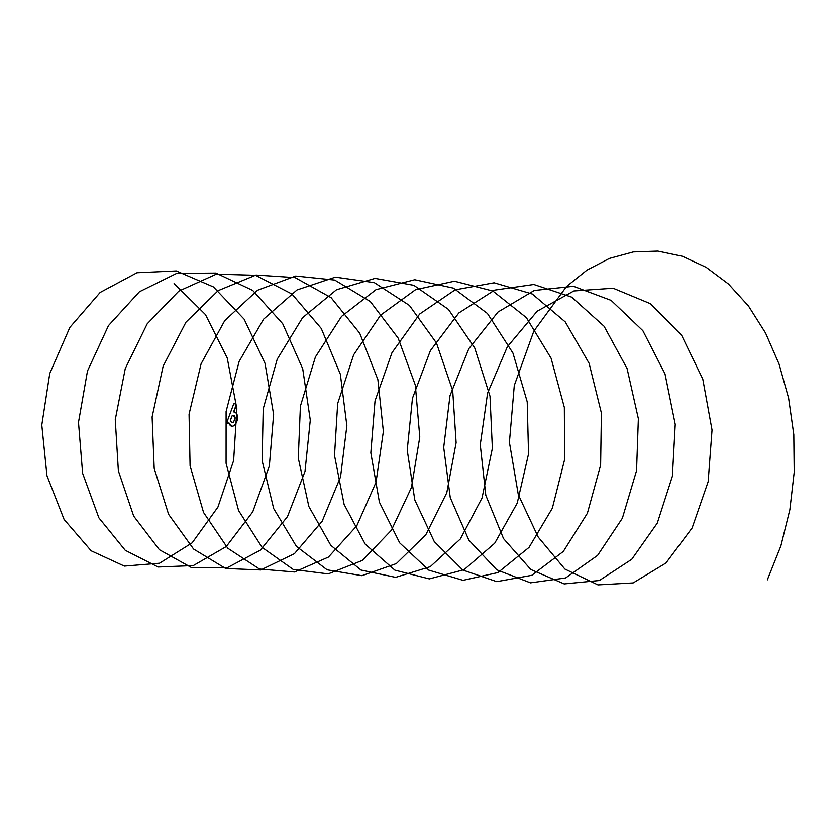<?xml version="1.0" encoding="UTF-8"?>
<svg xmlns="http://www.w3.org/2000/svg" width="836" height="836" viewBox="0 0 836 836"><rect width="100%" height="100%" fill="white"/><g stroke="black" fill="none" stroke-linecap="round" stroke-linejoin="round"><path stroke-width="1.25" d="M231.906 416.077L230.621 419.578A2.56 1.829 -87.7 0 0 232.314 422.546A2.56 1.829 -87.7 0 0 233.704 421.752A2.571 1.839 92.3 0 1 231.541 422.295A2.571 1.839 92.3 0 1 230.59 419.578L231.906 416.077A2.571 1.839 92.3 0 1 234.07 415.544A2.571 1.839 92.3 0 1 235.01 418.261L233.704 421.762L235.01 418.261A2.56 1.829 -87.7 0 0 233.317 415.293A2.56 1.829 -87.7 0 0 231.927 416.088L232.011 416.098A2.56 1.829 92.3 0 1 233.369 415.293M232.011 416.098L230.715 419.588A2.56 1.829 -87.7 0 0 232.356 422.546M234.017 411.97A4.964 3.543 92.3 0 1 234.059 411.97A4.964 3.543 92.3 0 1 237.34 415.795A8.809 6.291 92.3 0 1 233.578 425.848L233.463 425.827A8.788 6.28 -87.7 0 0 236.619 421.71A8.809 6.291 92.3 0 1 233.484 425.848A4.556 3.25 92.3 0 1 232.053 426.245A4.556 3.25 92.3 0 1 229.116 423.1L228.771 422.974A1.421 1.014 92.3 0 1 228.05 423.35A1.421 1.014 -87.7 0 0 228.865 422.985L228.97 422.911M235.752 406.014L233.725 411.531L235.752 406.014A1.776 1.264 -87.7 0 0 233.516 404.436L227.204 421.313L228.05 423.35A1.421 1.014 92.3 0 1 227.204 421.313L233.516 404.436A1.787 1.285 92.3 0 1 235.783 406.024L235.867 406.024A1.787 1.285 -87.7 0 0 234.77 403.443M235.867 406.024L233.975 411.96A4.964 3.543 92.3 0 1 237.246 415.785L237.34 415.795M233.578 425.848A4.556 3.25 92.3 0 1 232.147 426.245A4.556 3.25 92.3 0 1 232.105 426.245M235.971 405.679L236.504 405.408M236.003 405.648L236.557 405.533L236.003 405.45M174.097 283.561L205.468 314.608L227.235 358.027L236.86 408.762L233.631 460.552L217.935 507.076L192.165 542.836L159.54 563.224L124.355 566.108L91.145 550.788L64.111 519.47L46.962 475.715L41.8 425.022L49.752 373.504L69.869 327.388L100.142 292.475L136.989 272.745L176.271 270.948L213.431 286.947L244.122 319.153L265.022 363.367L273.612 414.416L269.349 466.028L252.744 511.872L226.295 546.545L193.294 565.596L158.098 567.017L125.243 550.307L98.878 517.839L82.618 473.301L78.49 422.316L87.477 371.006L108.492 325.591L139.434 291.764L176.647 273.393L215.907 273.058L252.712 290.437L282.725 323.783L302.716 368.76L310.281 420.08L304.994 471.462L287.49 516.596L260.383 550.172L227.037 567.843L191.862 567.801L159.383 549.722L133.697 516.125L118.367 470.856L115.263 419.609L125.275 368.551L147.178 323.866L178.779 291.158L216.315 274.166L255.544 275.284L291.952 294.042L321.275 328.485L340.336 374.183L346.867 425.743L340.555 476.854L322.173 521.236L294.418 553.683L260.769 569.974L225.636 568.48L193.565 549.033L168.59 514.339L154.19 468.379L152.121 416.903L163.145 366.137L185.937 322.215L218.154 290.656L255.983 275.044L295.15 277.625L331.15 297.731L359.741 333.261L377.882 379.649L383.369 431.407L376.043 482.215L356.794 525.813L328.433 557.089L294.502 571.991L259.442 569.034L227.789 548.249L203.556 512.489L190.085 465.851L189.061 414.196L201.1 363.775L224.748 320.637L257.561 290.259L295.672 276.047L334.745 280.081L370.296 301.524L398.155 338.12L415.335 385.145L419.787 437.061L411.448 487.513L391.363 530.296L362.406 560.402L328.214 573.893L293.258 569.483L262.076 547.361L238.584 510.556L226.075 463.301L226.096 411.5L239.127 361.455L263.612 319.153L297.01 289.967L335.361 277.155L374.309 282.641L409.4 305.422L436.486 343.032L452.715 390.673L456.122 442.704L446.79 492.77L425.858 534.706L396.337 563.6L361.925 575.68L327.106 569.818L296.404 546.389L273.675 508.56L262.138 460.72L263.204 408.825L277.228 359.177L302.538 317.743L336.48 289.779L375.05 278.388L413.851 285.327L448.451 309.404L474.754 348.016L490.011 396.233L492.373 448.336L482.048 497.974L460.312 539.021L430.247 566.693L395.637 577.352L360.974 570.037L330.784 545.312L308.85 506.501L298.285 458.107L300.396 406.15L315.412 356.962L341.527 316.426L375.991 289.695L414.75 279.736L453.373 288.127L487.44 313.49L512.949 353.064L527.223 401.823L528.54 453.958L517.233 503.126L494.703 543.254L464.126 569.682L429.338 578.899L394.874 570.142L365.217 544.152L344.098 504.38L334.515 455.474L337.671 403.506L353.659 354.809L380.558 315.193L415.523 289.726L454.45 281.209L492.853 291.032L526.387 317.659L551.07 358.174L564.352 407.425L564.624 459.549L552.356 508.215L529.042 547.392L497.974 572.555L463.05 580.33L428.805 570.142L399.702 542.888L379.408 502.206L370.829 452.819L375.03 400.872L391.979 352.708L419.651 314.054L455.087 289.873L494.139 282.798L532.313 294.042L565.272 321.923L589.119 363.336L601.397 413.047L600.624 465.119L587.394 513.252L563.339 551.447L531.8 575.314L496.762 581.647L462.768 570.027L434.25 541.55L414.802 499.97L407.226 450.155L412.461 398.27L430.373 350.671L458.786 313.009L494.672 290.123L533.828 284.491L571.73 297.167L604.094 326.27L627.084 368.551L638.359 418.69L636.551 470.668L622.371 518.215L597.583 555.407L565.606 577.969L530.484 582.849L496.762 569.807L468.86 540.119L450.27 497.681L443.707 447.469L449.987 395.689L468.829 348.696L497.974 312.058L534.288 290.489L573.496 286.309L611.116 300.396L642.863 330.701L664.986 373.817L675.237 424.333L672.395 476.196L657.284 523.117L631.776 559.274L599.391 580.497L564.216 583.925L530.797 569.483L503.533 538.603L485.82 495.34L480.272 444.773L487.587 393.139L507.347 346.783L537.203 311.201L573.904 290.97L613.164 288.253L650.46 303.729L681.559 335.215L702.794 379.136L712.032 429.997L708.155 481.682L692.124 527.955L665.926 563.036L633.155 582.922L597.959 584.897L564.875 569.055L538.206 537.078L518.31 494.693L509.417 442.359L514.286 385.5L533.828 331.16L566.484 286.581L586.956 270.122L609.444 258.418L633.301 251.939L657.869 251.103L682.427 256.286L706.211 267.353L728.48 284.021L748.502 306.039L765.536 332.989L779.058 364.015L788.62 398.197L793.792 434.595L794.2 472.141L789.863 509.646L780.866 545.939L767.323 579.891M234.811 403.443L233.505 404.436L227.204 421.313A1.4 1.003 -87.7 0 0 228.75 422.964L228.865 422.985M237.215 415.795L237.246 415.785A8.809 6.291 92.3 0 1 236.64 421.72A8.788 6.28 -87.7 0 0 237.215 415.795A4.943 3.532 -87.7 0 0 233.892 411.981L233.902 411.96A4.964 3.543 92.3 0 1 233.965 411.96L234.059 411.97M228.771 422.974L229.116 423.1A4.535 3.24 -87.7 0 0 233.463 425.827M228.928 422.901L232.147 426.245M233.317 415.293L235.01 418.261L233.704 421.762L232.314 422.546"/></g></svg>
